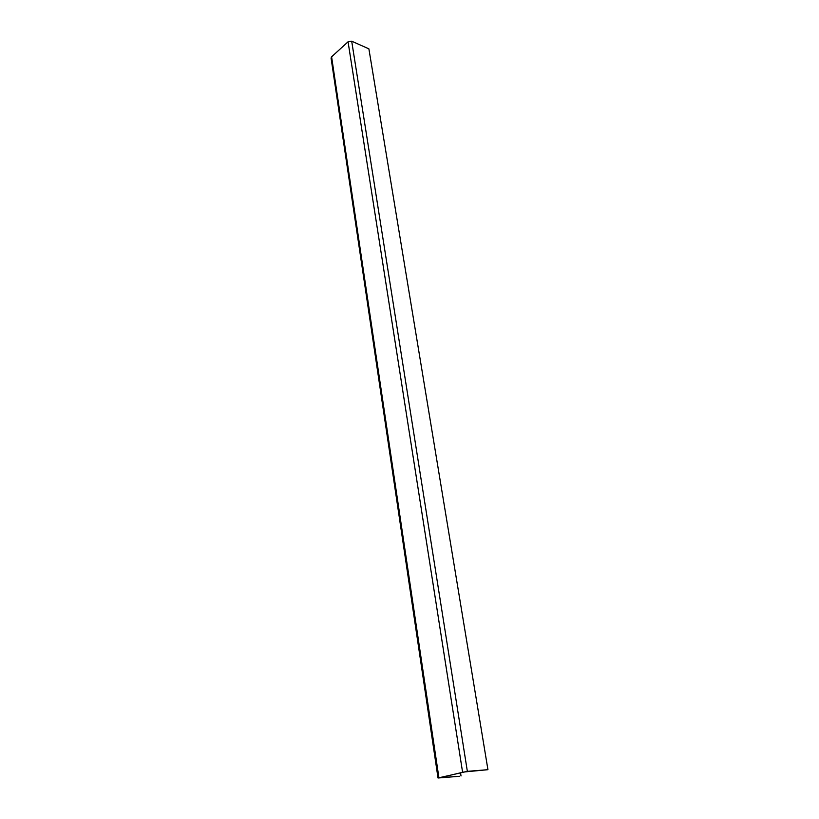 <?xml version="1.0" encoding="UTF-8"?>
<svg xmlns="http://www.w3.org/2000/svg" width="819" height="819" viewBox="0 0 819 819"><rect width="100%" height="100%" fill="white"/><g stroke="black" fill="none" stroke-linecap="round" stroke-linejoin="round"><path stroke-width="1.23" d="M467.352 771.344L487.94 769.686L368.888 48.853L351.699 41.196L348.055 41.789L331.603 56.839L331.071 58.077L438.022 777.989L467.352 771.344L351.699 41.196M487.94 769.686L464.056 771.979L440.427 777.548M440.448 777.692L459.643 776.279L438.022 777.999M461.015 775.962L460.524 772.808M462.571 772.102L348.055 41.789M438.902 777.681L331.603 56.839"/></g></svg>
